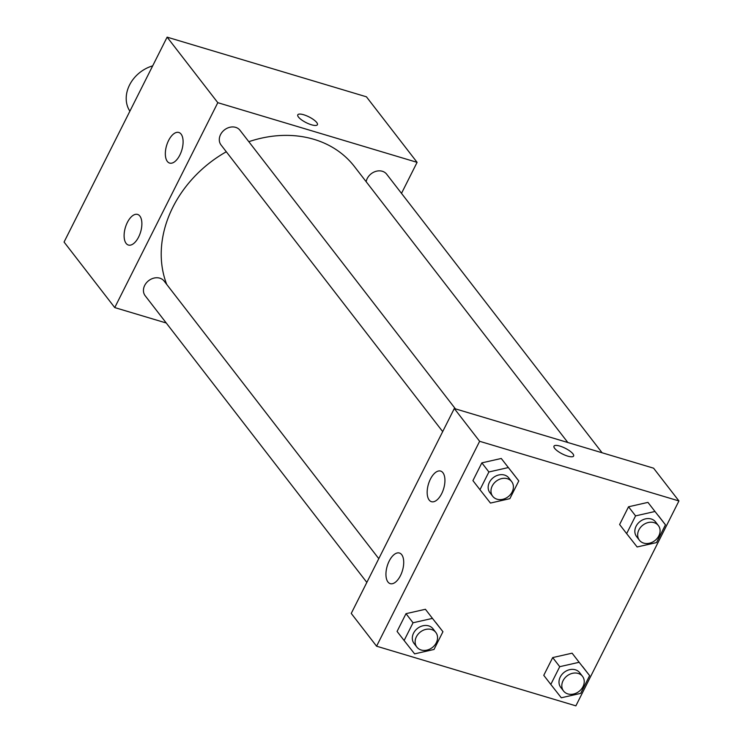<?xml version="1.0" encoding="UTF-8"?>
<svg xmlns="http://www.w3.org/2000/svg" width="743" height="743" viewBox="0 0 743 743"><rect width="100%" height="100%" fill="white"/><g stroke="black" fill="none" stroke-linecap="round" stroke-linejoin="round"><path stroke-width="1.11" d="M152.677 65.858A31.968 26.135 142.3 0 0 129.886 111.19M166.256 323.001L114.747 307.583L64.065 242.051L167.119 37.15L366.42 96.804L417.092 162.346L401.499 193.356M298.463 117.041A10.987 3.195 -153.3 0 1 297.776 114.84A10.987 3.195 -153.3 0 1 309.032 116.911A10.987 3.195 -153.3 0 1 317.41 124.713A10.987 3.195 -153.3 0 1 308.856 123.858A10.987 3.195 -153.3 0 1 298.463 117.041M114.747 307.583L217.801 102.683L167.119 37.15M217.801 102.683L417.092 162.346M317.41 124.713A10.987 3.195 26.7 0 0 309.032 116.92A10.987 3.195 26.7 0 0 297.776 114.84M138.625 237.017A15.984 7.941 106.7 0 1 128.409 245.041A15.984 7.941 106.7 0 1 125.381 227.451A15.984 7.941 106.7 0 1 137.576 214.421A15.984 7.941 106.7 0 1 138.625 237.017M179.843 155.055A15.984 7.941 106.7 0 1 169.627 163.079A15.984 7.941 106.7 0 1 166.608 145.498A15.984 7.941 106.7 0 1 178.794 132.458A15.984 7.941 106.7 0 1 179.843 155.055M602.09 452.766L386.666 174.187A11.99 9.798 142.3 0 0 375.039 171.633A11.99 9.798 142.3 0 0 366.141 181.682M378.781 558.662L164.138 281.077A11.99 9.798 142.3 0 0 159.81 278.17A11.99 9.798 142.3 0 0 146.39 282.851A11.99 9.798 142.3 0 0 145.173 295.742L366.838 582.41M455.403 408.854L239.989 130.276A11.99 9.798 142.3 0 0 235.661 127.359A11.99 9.798 142.3 0 0 222.231 132.05A11.99 9.798 142.3 0 0 221.024 144.941L442.689 431.599M567.838 442.512L354.42 166.525A111.877 91.454 142.3 0 0 314.01 139.35A111.877 91.454 142.3 0 0 248.812 141.69M226.299 151.767A111.877 91.454 142.3 0 0 166.729 284.43M454.298 408.529L351.244 613.421L376.58 646.196L479.634 441.296L454.298 408.529L653.589 468.183L678.935 500.949L575.881 705.85L376.58 646.196M387.957 582.001A15.984 7.941 106.7 0 1 388.106 563.491A15.984 7.941 106.7 0 1 399.409 553.024A15.984 7.941 106.7 0 1 400.458 575.621A15.984 7.941 106.7 0 1 390.242 583.654A15.984 7.941 106.7 0 1 387.957 582.001M442.921 472.724A15.984 7.941 106.7 0 1 441.676 493.658A15.984 7.941 106.7 0 1 431.469 501.692A15.984 7.941 106.7 0 1 428.442 484.102A15.984 7.941 106.7 0 1 440.636 471.071A15.984 7.941 106.7 0 1 442.921 472.724M628.532 506.782L619.616 524.521L628.532 506.782L647.942 502.379L628.532 506.782L635.571 515.883L654.982 511.481L665.468 524.827L656.543 542.576L637.132 546.969L626.646 533.623L635.571 515.883M658.428 515.726L665.468 524.827M552.69 657.583L543.765 675.331L552.69 657.583L572.101 653.181L552.69 657.583L559.73 666.685L579.141 662.282L589.626 675.628L580.701 693.377L561.29 697.779L550.804 684.433L559.73 666.685M582.586 666.527L589.626 675.628M406.003 613.672L397.078 631.42L406.003 613.672L425.414 609.279L406.003 613.672L413.043 622.773L432.454 618.38L442.939 631.726L434.014 649.466L414.603 653.868L404.118 640.522L413.043 622.773M435.9 622.625L442.939 631.726M479.634 441.296L678.935 500.949M501.265 458.468L481.854 462.87L472.929 480.619L481.854 462.87L501.265 458.468L518.79 480.916L509.865 498.664L490.454 503.067L479.969 489.721L488.894 471.972L508.305 467.57M567.671 456.109A10.987 3.195 -153.3 0 1 557.733 451.168A10.987 3.195 -153.3 0 1 553.981 446.162A10.987 3.195 -153.3 0 1 565.237 448.243A10.987 3.195 -153.3 0 1 573.615 456.035A10.987 3.195 -153.3 0 1 567.671 456.109M573.615 456.035A10.987 3.195 26.7 0 0 565.228 448.243A10.987 3.195 26.7 0 0 553.981 446.162M658.354 525.533L655.54 521.892A11.99 9.798 142.3 0 0 651.212 518.985A11.99 9.798 142.3 0 0 637.791 523.666A11.99 9.798 142.3 0 0 636.575 536.557L639.389 540.198A11.99 9.798 142.3 0 0 654.871 540.616A11.99 9.798 142.3 0 0 658.354 525.533A11.99 9.798 142.3 0 0 654.026 522.626A11.99 9.798 142.3 0 0 640.605 527.307A11.99 9.798 142.3 0 0 639.389 540.198M626.646 533.623L619.616 524.521M654.982 511.481L647.942 502.379M582.512 676.344L579.698 672.703A11.99 9.798 142.3 0 0 575.361 669.787A11.99 9.798 142.3 0 0 561.94 674.468A11.99 9.798 142.3 0 0 560.733 687.368L563.547 691.009A11.99 9.798 142.3 0 0 579.02 691.427A11.99 9.798 142.3 0 0 582.512 676.344A11.99 9.798 142.3 0 0 578.184 673.427A11.99 9.798 142.3 0 0 564.764 678.108A11.99 9.798 142.3 0 0 563.547 691.009M550.804 684.433L543.765 675.331M579.141 662.282L572.101 653.181M511.676 481.631L508.862 477.99A11.99 9.798 142.3 0 0 504.534 475.074A11.99 9.798 142.3 0 0 491.114 479.755A11.99 9.798 142.3 0 0 489.897 492.655L492.711 496.296A11.99 9.798 142.3 0 0 508.184 496.714A11.99 9.798 142.3 0 0 511.676 481.631A11.99 9.798 142.3 0 0 507.348 478.715A11.99 9.798 142.3 0 0 493.928 483.396A11.99 9.798 142.3 0 0 492.711 496.296M479.969 489.721L472.929 480.619M488.894 471.972L481.854 462.87M518.79 480.916L511.751 471.814M435.825 632.432L433.011 628.792A11.99 9.798 142.3 0 0 428.683 625.875A11.99 9.798 142.3 0 0 415.263 630.566A11.99 9.798 142.3 0 0 414.046 643.457L416.86 647.097A11.99 9.798 142.3 0 0 432.342 647.515A11.99 9.798 142.3 0 0 435.825 632.432A11.99 9.798 142.3 0 0 431.497 629.516A11.99 9.798 142.3 0 0 418.077 634.206A11.99 9.798 142.3 0 0 416.86 647.097M404.118 640.522L397.078 631.42M432.454 618.38L425.414 609.279"/></g></svg>
